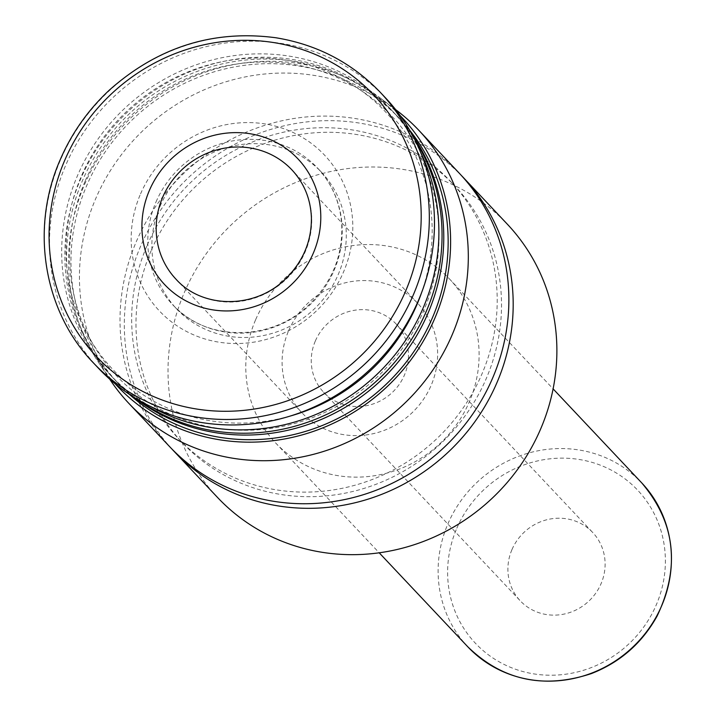 <?xml version="1.0" encoding="UTF-8"?>
<svg xmlns="http://www.w3.org/2000/svg" width="717" height="717" viewBox="0 0 717 717"><rect width="100%" height="100%" fill="white"/><g stroke="black" fill="none" stroke-linecap="round" stroke-linejoin="round"><path stroke-width="0.54" stroke-dasharray="3.58 2.69" d="M288.691 330.582A79.668 75.59 136.7 0 1 417.832 303.452A79.668 75.59 136.7 0 1 411.719 413.1A79.668 75.59 136.7 0 1 301.893 412.741A79.668 75.59 136.7 0 1 288.691 330.582M315.381 340.898A49.787 47.241 136.7 0 1 396.089 323.941A49.787 47.241 136.7 0 1 392.271 392.468A49.787 47.241 136.7 0 1 323.636 392.253A49.787 47.241 136.7 0 1 315.381 340.898M512.019 549.482A49.787 47.241 136.7 0 1 592.735 532.525A49.787 47.241 136.7 0 1 588.908 601.052A49.787 47.241 136.7 0 1 520.273 600.837A49.787 47.241 136.7 0 1 512.019 549.482M255.7 319.567A119.497 113.385 136.7 0 1 449.398 278.868A119.497 113.385 136.7 0 1 440.229 443.339A119.497 113.385 136.7 0 1 275.498 442.81A119.497 113.385 136.7 0 1 255.7 319.567M217.538 497.455A199.156 188.974 136.7 0 1 184.529 292.052A199.156 188.974 136.7 0 1 507.367 224.224M171.704 448.797A199.156 188.974 136.7 0 1 140.837 245.698A199.156 188.974 136.7 0 1 461.488 175.602M151.511 249.83A187.209 177.637 136.7 0 1 454.972 186.07A187.209 177.637 136.7 0 1 440.605 443.742A187.209 177.637 136.7 0 1 182.53 442.909A187.209 177.637 136.7 0 1 151.511 249.83M147.2 245.25A187.209 177.637 136.7 0 1 450.661 181.491A187.209 177.637 136.7 0 1 436.295 439.171A187.209 177.637 136.7 0 1 178.219 438.329A187.209 177.637 136.7 0 1 147.2 245.25M169.526 446.53A199.156 188.974 136.7 0 1 136.526 241.127A199.156 188.974 136.7 0 1 459.355 173.299M110.346 380.127A199.156 188.974 136.7 0 1 95.953 198.098A199.156 188.974 136.7 0 1 396.555 110.31M115.365 384.007A195.696 185.685 136.7 0 1 98.874 362.972A195.696 185.685 136.7 0 1 84.74 184.108A195.696 185.685 136.7 0 1 380.109 97.853A195.696 185.685 136.7 0 1 400.131 115.554M129.392 394.359A193.187 183.31 136.7 0 1 118.995 384.213A193.187 183.31 136.7 0 1 86.981 184.977A193.187 183.31 136.7 0 1 400.131 119.183A193.187 183.31 136.7 0 1 409.64 130.162M134.491 397.63A193.187 183.31 136.7 0 1 114.612 379.571A193.187 183.31 136.7 0 1 82.598 180.325A193.187 183.31 136.7 0 1 395.748 114.532A193.187 183.31 136.7 0 1 412.607 135.441M85.296 180.792A189.198 179.528 136.7 0 1 403.348 129.714A189.198 179.528 136.7 0 1 274.306 427.906A189.198 179.528 136.7 0 1 85.296 180.792M138.247 399.889A193.187 183.31 136.7 0 1 112.883 377.742A193.187 183.31 136.7 0 1 80.869 178.497A193.187 183.31 136.7 0 1 394.018 112.703A193.187 183.31 136.7 0 1 414.641 139.322M150.946 406.656A193.187 183.31 136.7 0 1 109.728 374.382A193.187 183.31 136.7 0 1 77.714 175.145A193.187 183.31 136.7 0 1 390.864 109.351A193.187 183.31 136.7 0 1 420.646 152.398M290.528 415.968A187.549 177.959 136.7 0 1 108.097 364.245A187.549 177.959 136.7 0 1 81.523 175.799A187.549 177.959 136.7 0 1 316.547 67.595A187.549 177.959 136.7 0 1 421.713 292.294M160.115 206.182A99.582 94.492 136.7 0 1 321.53 172.268A99.582 94.492 136.7 0 1 313.885 309.332A99.582 94.492 136.7 0 1 176.615 308.884A99.582 94.492 136.7 0 1 160.115 206.182M98.525 368.305A197.166 187.083 136.7 0 1 65.847 164.955A197.166 187.083 136.7 0 1 385.45 97.808M417.832 303.452L291.909 169.884A79.668 75.59 136.7 0 1 285.796 279.531A79.668 75.59 136.7 0 1 175.979 279.173L301.893 412.741M456.863 528.16A111.529 105.829 136.7 0 1 644.35 498.055A111.529 105.829 136.7 0 1 568.285 673.828A111.529 105.829 136.7 0 1 456.863 528.16M467.825 646.824A119.497 113.385 136.7 0 1 448.026 523.58A119.497 113.385 136.7 0 1 641.724 482.882M156.046 201.862A99.582 94.492 136.7 0 1 317.461 167.948A99.582 94.492 136.7 0 1 309.825 305.012A99.582 94.492 136.7 0 1 172.546 304.564A99.582 94.492 136.7 0 1 156.046 201.862M140.577 193.85A113.519 107.72 136.7 0 1 331.406 163.207A113.519 107.72 136.7 0 1 253.979 342.117A113.519 107.72 136.7 0 1 140.577 193.85M93.371 362.847A197.166 187.083 136.7 0 1 60.694 159.497A197.166 187.083 136.7 0 1 380.297 92.341M323.636 392.253L520.273 600.837M396.089 323.941L592.735 532.525M275.498 442.81L379.203 552.816M449.398 278.868L553.103 388.874M178.219 438.329L182.53 442.909M450.661 181.491L454.972 186.07M98.874 362.972L109.71 379.176M380.109 97.853L395.641 109.62M114.612 379.571L118.995 384.213M395.748 114.532L400.131 119.183M109.728 374.382L112.883 377.742M390.864 109.351L394.018 112.703M321.53 172.268L317.461 167.948C332.025 183.66 340.1 202.517 341.704 224.538C342.995 255.602 331.989 282.453 308.704 305.083C270.264 342.359 205.214 341.328 172.546 304.564L176.615 308.884"/><path stroke-width="1.08" d="M149.512 190.139A91.615 86.927 136.7 0 1 303.515 165.412A91.615 86.927 136.7 0 1 241.037 309.798A91.615 86.927 136.7 0 1 149.512 190.139M461.488 175.602A199.156 188.974 136.7 0 1 463.666 177.87L507.367 224.224A199.156 188.974 136.7 0 1 492.077 498.342A199.156 188.974 136.7 0 1 217.538 497.455L173.837 451.101A199.156 188.974 136.7 0 1 171.704 448.797M463.666 177.87A199.156 188.974 136.7 0 1 448.385 451.997A199.156 188.974 136.7 0 1 173.837 451.101M395.641 109.62L396.555 110.31A199.156 188.974 136.7 0 1 418.791 130.27L459.355 173.299A199.156 188.974 136.7 0 1 444.074 447.417A199.156 188.974 136.7 0 1 169.526 446.53L128.961 403.501A199.156 188.974 136.7 0 1 110.346 380.127L109.71 379.176M418.791 130.27A199.156 188.974 136.7 0 1 403.51 404.388A199.156 188.974 136.7 0 1 128.961 403.501M400.131 115.554A195.696 185.685 136.7 0 1 386.938 386.813A195.696 185.685 136.7 0 1 115.365 384.007M409.64 130.162A193.187 183.31 136.7 0 1 385.307 385.083A193.187 183.31 136.7 0 1 129.392 394.359M412.607 135.441A193.187 183.31 136.7 0 1 380.924 380.431A193.187 183.31 136.7 0 1 134.491 397.63M414.641 139.322A193.187 183.31 136.7 0 1 379.194 378.603A193.187 183.31 136.7 0 1 138.247 399.889M420.646 152.398A193.187 183.31 136.7 0 1 376.031 375.251A193.187 183.31 136.7 0 1 150.946 406.656M421.713 292.294A187.549 177.959 136.7 0 1 290.528 415.968M385.45 97.808A197.166 187.083 136.7 0 1 370.322 369.192A197.166 187.083 136.7 0 1 98.525 368.305L93.371 362.847A197.166 187.083 136.7 0 0 365.168 363.725A197.166 187.083 136.7 0 0 380.297 92.341L385.45 97.808M64.88 159.963A190.588 180.836 136.7 0 1 385.253 108.518A190.588 180.836 136.7 0 1 255.279 408.887A190.588 180.836 136.7 0 1 64.88 159.963M162.777 197.014A79.668 75.59 136.7 0 1 291.909 169.884C304.107 183.059 310.604 198.941 311.402 217.52C311.689 241.468 302.852 262.144 284.873 279.558C254.015 309.457 201.988 308.489 175.979 279.173A79.668 75.59 136.7 0 1 162.777 197.014M641.724 482.882A119.497 113.385 136.7 0 1 632.555 647.352A119.497 113.385 136.7 0 1 467.825 646.824C502.474 680.388 543.665 689.315 591.391 673.586C620.187 662.302 642.109 643.113 657.139 616.002C680.442 566.959 675.306 522.585 641.724 482.882L553.103 388.874M379.203 552.816L467.825 646.824M380.297 92.341C351.922 62.746 317.138 44.553 275.955 37.768C213.523 29.514 158.018 46.937 109.432 90.028C88.272 109.755 71.96 132.779 60.497 159.084C29.872 227.737 43.307 311.017 93.371 362.847"/></g></svg>
